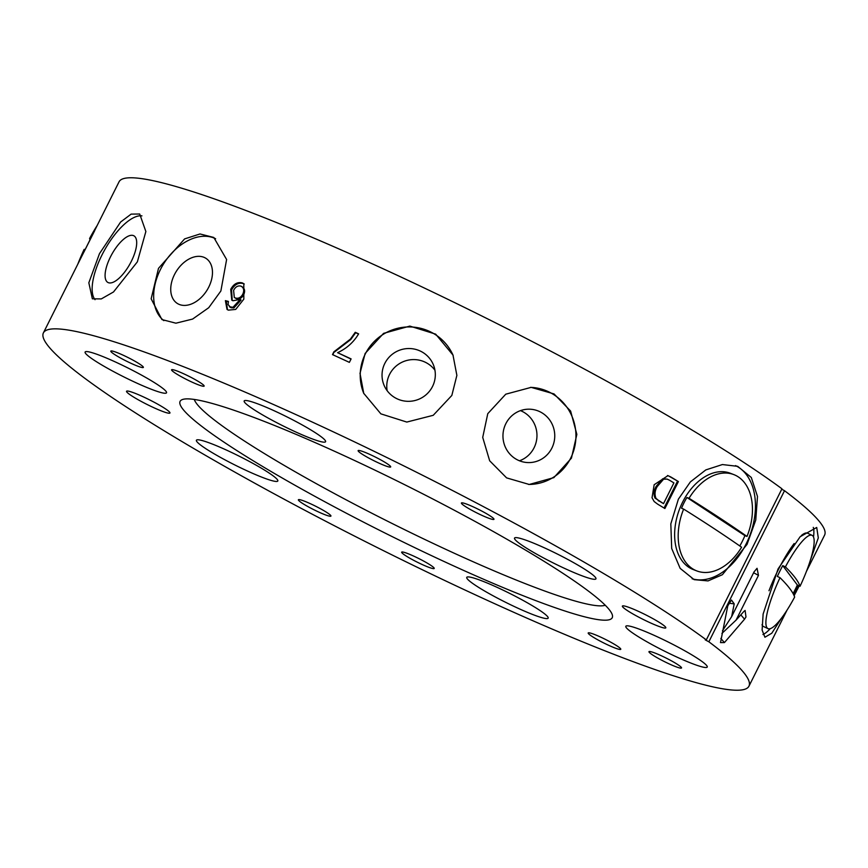 <?xml version="1.0" encoding="UTF-8"?>
<svg xmlns="http://www.w3.org/2000/svg" width="868" height="868" viewBox="0 0 868 868"><rect width="100%" height="100%" fill="white"/><g stroke="black" fill="none" stroke-linecap="round" stroke-linejoin="round"><path stroke-width="1.3" d="M743.854 611.495L745.113 610.443L745.981 616.953L744.56 619.177L724.422 642.58L720.505 642.602L727.775 605.864L731.464 600.027L734.22 603.857L731.637 616.638L754.053 571.871L757.059 568.301L758.469 575.375L736.053 620.143L743.854 611.495M735.543 465.606A60.695 40.579 -69 0 1 746.1 543.997A60.695 40.579 -69 0 1 692.121 578.772M747.055 544.366L755.757 520.051L757.482 496.453L751.297 477.476L737.681 466.333L722.393 464.554L705.814 469.913L690.375 481.903L678.385 499.165L670.823 523.871L671.691 548.5L680.165 568.377L694.15 579.65L708.038 580.909L722.393 574.703L747.055 544.366M813.283 527.375A60.695 12.814 -64.7 0 1 813.511 537.032M793.819 595.014L798.527 585.553M810.289 560.435L818.296 537.91L816.723 527.462L800.133 536.75L778.053 568.931L763.124 614.023L762.115 630.07L764.914 637.242L771.76 633.239L781.775 617.799M174.446 274.646A26.702 18.022 -57.7 0 0 177.332 303.453A26.702 18.022 -57.7 0 0 208.754 287.102A26.702 18.022 -57.7 0 0 205.868 258.295A26.702 18.022 -57.7 0 0 174.446 274.646M215.622 238.743A48.554 32.767 -57.7 0 0 160.417 269.557A48.554 32.767 -57.7 0 0 163.846 320.639M158.497 268.342L151.151 298.809L161.915 319.565L175.911 323.189L192.609 319.066L208.711 307.728L220.873 290.986L226.613 259.51L213.788 237.452L200.02 233.969L184.602 238.906L158.497 268.342M110.475 256.874A26.702 10.264 -60.8 0 0 107.871 282.447A26.702 10.264 -60.8 0 0 131.307 261.377A26.702 10.264 -60.8 0 0 133.911 235.814A26.702 10.264 -60.8 0 0 110.475 256.874M141.951 215.861A48.554 18.662 -60.8 0 0 101.947 255.04A48.554 18.662 -60.8 0 0 95.035 299.677M99.473 253.651L88.829 282.784L92.355 298.809L101.285 298.918L113.491 291.974L137.361 261.843L145.867 231.517L139.705 214.016L131.144 214.114L120.63 222.013L99.473 253.651M387.15 390.709A26.702 26.344 156.8 0 1 434.944 370.224M384.828 363.388A26.702 26.344 156.8 0 1 433.219 364.408A26.702 26.344 156.8 0 1 407.841 401.32A26.702 26.344 156.8 0 1 384.828 363.388M363.855 393.616A48.554 47.892 156.8 0 1 365.309 353.949A48.554 47.892 156.8 0 1 410 326.943A48.554 47.892 156.8 0 1 453.161 355.457M451.837 395.439L456.872 375.367L452.988 355.066L435.671 334.147L409.815 326.097L383.58 333.366L365.113 353.482L360.014 373.37L363.735 393.323L380.868 413.852L406.799 422.065L433.23 415.305L451.837 395.439M520.464 410.629A26.702 25.899 -88.9 0 1 534.08 447.758A26.702 25.899 -88.9 0 1 519.465 460.789M505.849 423.66A26.702 25.899 -88.9 0 1 529.393 409.186A26.702 25.899 -88.9 0 1 551.864 448.116A26.702 25.899 -88.9 0 1 528.33 462.59A26.702 25.899 -88.9 0 1 505.849 423.66M530.489 387.356A48.554 47.089 -88.9 0 1 570.688 458.12A48.554 47.089 -88.9 0 1 528.558 484.442M571.437 458.141L576.851 434.391L570.612 411.041L554.044 393.931L531.162 387.367L505.762 394.191L487.773 413.667L482.716 437.396L489.661 460.778L506.608 477.888L529.23 484.463L553.849 477.628L571.437 458.141M635.192 609.9A24.282 2.615 -153.4 0 0 622.389 606.081A24.282 2.615 -153.4 0 0 652.996 624.016A24.282 2.615 -153.4 0 0 665.81 627.824A24.282 2.615 -153.4 0 0 635.192 609.9M139.347 395.07A24.282 2.615 -153.4 0 0 126.544 391.251A24.282 2.615 -153.4 0 0 157.151 409.186A24.282 2.615 -153.4 0 0 169.954 412.994A24.282 2.615 -153.4 0 0 139.347 395.07M109.129 359.178A45.527 4.904 -153.4 0 0 85.118 352.028A45.527 4.904 -153.4 0 0 142.515 385.642A45.527 4.904 -153.4 0 0 166.526 392.792A45.527 4.904 -153.4 0 0 109.129 359.178M220.418 447.389A45.527 4.904 -153.4 0 0 196.407 440.239A45.527 4.904 -153.4 0 0 253.803 473.852A45.527 4.904 -153.4 0 0 277.814 481.002A45.527 4.904 -153.4 0 0 220.418 447.389M490.767 584.522A45.527 4.904 -153.4 0 0 466.756 577.361A45.527 4.904 -153.4 0 0 524.163 610.985A45.527 4.904 -153.4 0 0 548.164 618.135A45.527 4.904 -153.4 0 0 490.767 584.522M649.828 633.434A45.527 4.904 -153.4 0 0 625.817 626.284A45.527 4.904 -153.4 0 0 683.225 659.897A45.527 4.904 -153.4 0 0 707.236 667.058A45.527 4.904 -153.4 0 0 649.828 633.434M538.54 545.223A45.527 4.904 -153.4 0 0 514.529 538.073A45.527 4.904 -153.4 0 0 571.925 571.686A45.527 4.904 -153.4 0 0 595.936 578.847A45.527 4.904 -153.4 0 0 538.54 545.223M268.19 408.101A45.527 4.904 -153.4 0 0 244.179 400.951A45.527 4.904 -153.4 0 0 301.576 434.564A45.527 4.904 -153.4 0 0 325.587 441.714A45.527 4.904 -153.4 0 0 268.19 408.101M484.789 579.77A241.64 26.007 26.6 0 1 264.263 467.461A241.64 26.007 26.6 0 1 182.638 399.464A241.64 26.007 26.6 0 1 307.565 439.306A241.64 26.007 26.6 0 1 612.222 614.577A241.64 26.007 26.6 0 1 484.789 579.77M194.302 399.454A230.996 24.868 -153.4 0 0 485.613 567.216A230.996 24.868 -153.4 0 0 605.246 605.235M471.009 505.87A18.206 1.964 -153.4 0 0 461.407 503.006A18.206 1.964 -153.4 0 0 484.366 516.449A18.206 1.964 -153.4 0 0 493.968 519.314A18.206 1.964 -153.4 0 0 471.009 505.87M363.041 451.599A18.206 1.964 -153.4 0 0 358.126 450.622A18.206 1.964 -153.4 0 0 367.663 457.436A18.206 1.964 -153.4 0 0 385.772 465.953A18.206 1.964 -153.4 0 0 390.687 466.93A18.206 1.964 -153.4 0 0 381.161 460.116A18.206 1.964 -153.4 0 0 363.041 451.599M658.573 654.526A18.206 1.964 26.6 0 1 681.532 667.969A18.206 1.964 26.6 0 1 671.93 665.116A18.206 1.964 26.6 0 1 648.971 651.662A18.206 1.964 26.6 0 1 658.573 654.526M603.303 638.36A18.206 1.964 26.6 0 1 620.772 649.286A18.206 1.964 26.6 0 1 605.669 643.904A18.206 1.964 26.6 0 1 588.2 632.978A18.206 1.964 26.6 0 1 603.303 638.36M321.334 513.216A18.206 1.964 -153.4 0 0 330.936 516.069A18.206 1.964 -153.4 0 0 307.977 502.626A18.206 1.964 -153.4 0 0 298.375 499.762A18.206 1.964 -153.4 0 0 321.334 513.216M429.302 567.488A18.206 1.964 -153.4 0 0 434.217 568.464A18.206 1.964 -153.4 0 0 424.691 561.65A18.206 1.964 -153.4 0 0 406.571 553.133A18.206 1.964 -153.4 0 0 401.656 552.156A18.206 1.964 -153.4 0 0 411.182 558.97A18.206 1.964 -153.4 0 0 429.302 567.488M133.77 364.549A18.206 1.964 26.6 0 1 110.811 351.106A18.206 1.964 26.6 0 1 120.413 353.97A18.206 1.964 26.6 0 1 143.372 367.414A18.206 1.964 26.6 0 1 133.77 364.549M189.05 380.716A18.206 1.964 26.6 0 1 171.582 369.801A18.206 1.964 26.6 0 1 186.674 375.182A18.206 1.964 26.6 0 1 204.143 386.097A18.206 1.964 26.6 0 1 189.05 380.716M654.19 501.563L657.738 504.21A394.528 42.467 26.6 0 1 664.888 508.529L678.396 481.556A394.528 42.467 -153.4 0 0 670.91 477.02L667.969 475.642L654.168 484.724L652.031 497.765L654.19 501.563M332.487 354.611A394.528 42.467 26.6 0 1 349.37 362.368L351.106 358.907A394.528 42.467 -153.4 0 0 337.576 352.679C346.582 348.567 353.601 342.285 358.636 333.854A394.528 42.467 -153.4 0 0 355.251 332.292L350.412 339.095L333.887 351.811L332.487 354.611M82.493 254.812L43.4 332.889A394.528 42.467 -153.4 0 1 251.492 394.864A394.528 42.467 -153.4 0 1 706.313 639.89L781.96 488.803A394.528 42.467 -153.4 0 0 327.149 243.789A394.528 42.467 -153.4 0 0 119.057 181.803L96.185 227.47M43.4 332.889A394.528 42.467 -153.4 0 0 540.851 624.211A394.528 42.467 -153.4 0 0 748.943 686.197A394.528 42.467 -153.4 0 0 708.863 641.788L784.52 490.713A394.528 42.467 -153.4 0 1 824.6 535.111L806.415 571.437M82.286 255.246L96.142 227.579M94.699 230.638L83.86 252.176M94.59 230.671L83.86 252.111M232.906 300.751L240.186 299.406L232.982 307.294L229.412 306.729L231.029 307.739L228.067 304.614L228.414 301.435L225.398 300.643L227.025 309.431L228.371 310.136L235.695 309.42L243.832 299.145L243.81 283.706L242.378 282.946C237.604 281.72 233.709 283.858 230.714 289.359L231.778 300.144L232.906 300.751M798.983 585.77L794.133 595.73M797.084 589.676L797.215 589.73A394.528 42.467 -153.4 0 0 797.475 589.285A394.528 42.467 -153.4 0 0 797.79 588.471L799.092 585.824M796.108 591.672L796.195 591.716A394.528 42.467 26.6 0 1 795.913 592.388L797.139 589.697M706.313 639.89L705.196 639.835L708.863 641.788M522.503 461.787L521.256 461.429M781.753 489.226L784.52 490.713M770.263 628.671A60.695 12.814 -64.7 0 1 762.939 634.53M722.501 630.721L731.637 616.638M721.916 633.423L736.053 620.143M667.514 475.512L670.91 477.02M669.89 476.684L678.396 481.556M677.474 481.252L664.063 508.03M673.904 482.89L663.521 503.635A394.528 42.467 -153.4 0 0 659.268 501.075L656.034 498.406C654.418 494.597 654.808 490.659 657.195 486.601L663.597 479.169L667.145 479.103L669.586 480.275A394.528 42.467 26.6 0 1 673.904 482.89M667.145 479.103L662.61 478.843L656.23 486.286C653.843 490.344 653.441 494.283 655.025 498.069L663.521 503.635M658.237 500.738L659.268 501.075M655.025 498.069L656.034 498.406M656.23 486.286L657.195 486.601M662.61 478.843L663.597 479.169M227.481 309.713L226.255 301.239L225.398 300.643M226.255 301.239L228.327 301.793M231.029 307.739L233.883 307.923L232.982 307.294M233.883 307.923L241.065 300.024L240.186 299.406M232.233 300.426L231.572 289.955L230.714 289.359M231.572 289.955C234.566 284.465 238.483 282.35 243.3 283.576L242.378 282.946M243.3 283.576L244.255 284.042M234.284 297.431L236.183 298.581C239.199 299.493 241.695 298.256 243.637 294.892L242.747 294.274C240.794 297.637 238.299 298.863 235.261 297.952L234.284 297.431L233.611 290.389C235.402 286.852 237.832 285.42 240.913 286.104L242.856 287.254M236.183 298.581L235.261 297.952M241.044 286.147C243.875 287.785 244.44 290.487 242.747 294.274M243.637 294.892C245.34 291.095 244.776 288.393 241.955 286.776M351.019 359.081L337.576 352.679M332.943 354.817L333.887 351.811M334.256 352.191L350.813 339.496L350.412 339.095M350.813 339.496L355.652 332.704L355.251 332.292M355.652 332.704L358.538 334.028M747.001 536.446A51.592 34.492 111 0 0 738.288 476.901A51.592 34.492 111 0 0 733.818 474.601A51.592 34.492 111 0 0 689.04 498.286A481.295 51.809 26.6 0 1 719.919 518.098A481.295 51.809 26.6 0 1 747.001 536.446L744.896 535.632A51.592 34.492 -69 0 1 742.39 541.165A51.592 34.492 -69 0 1 739.775 545.961M733.818 474.601L730.27 473.234A51.592 34.492 111 0 0 682.584 502.181A51.592 34.492 111 0 0 693.261 569.56L696.82 570.927A51.592 34.492 111 0 0 741.597 547.231A481.295 51.809 -153.4 0 0 714.516 528.883A481.295 51.809 -153.4 0 0 683.637 509.082A51.592 34.492 111 0 0 692.349 568.627A51.592 34.492 111 0 0 696.82 570.927M683.637 509.082L681.532 508.268A51.592 34.492 -69 0 1 684.027 502.746A51.592 34.492 -69 0 1 686.935 497.483L689.04 498.286M686.935 497.483L744.896 535.632M90.022 239.774A481.295 51.809 26.6 0 1 89.567 238.559A51.592 10.893 -64.7 0 1 97.216 225.42M89.567 238.559L90.435 238.971M77.794 264.197A51.592 10.893 -64.7 0 1 84.163 249.355L85.031 249.756M800.046 586.269A51.592 10.893 115.3 0 0 812.99 536.109A51.592 10.893 115.3 0 0 812.047 535.317A51.592 10.893 115.3 0 0 785.41 566.891A481.295 51.809 26.6 0 1 795.153 577.719A481.295 51.809 26.6 0 1 800.046 586.269L797.366 585.01A51.592 10.893 -64.7 0 1 794.708 590.468A51.592 10.893 -64.7 0 1 793.102 593.625M812.047 535.317L807.522 533.18A51.592 10.893 115.3 0 0 801.316 535.578M794.133 543.531A51.592 10.893 115.3 0 0 778.14 570.081A51.592 10.893 115.3 0 0 768.994 590.728M780.006 577.687A51.592 10.893 115.3 0 0 767.062 627.846A51.592 10.893 115.3 0 0 768.017 628.638A51.592 10.893 115.3 0 0 794.643 597.065A481.295 51.809 -153.4 0 0 789.739 588.515A481.295 51.809 -153.4 0 0 780.006 577.687L777.327 576.417A51.592 10.893 -64.7 0 1 779.974 570.949A51.592 10.893 -64.7 0 1 782.73 565.621L785.41 566.891M762.006 624.754A51.592 10.893 115.3 0 0 763.493 626.501L768.017 628.638M782.73 565.621L797.366 585.01M728.719 603.206L734.22 603.857M753.619 572.739L758.469 575.375M740.827 614.87L744.56 619.177M720.831 638.436L724.422 642.58M799.189 585.867L797.475 589.285M786.994 610.204L748.943 686.197"/></g></svg>
